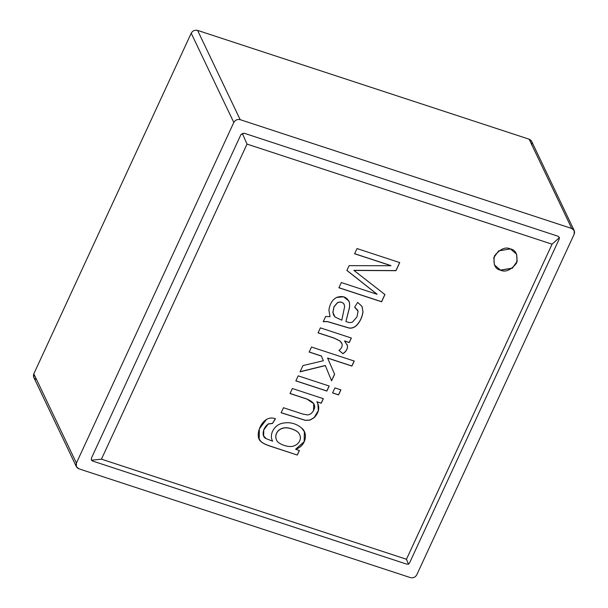 <?xml version="1.0" encoding="UTF-8"?>
<svg xmlns="http://www.w3.org/2000/svg" width="608" height="608" viewBox="0 0 608 608"><rect width="100%" height="100%" fill="white"/><g stroke="black" fill="none" stroke-linecap="round" stroke-linejoin="round"><path stroke-width="0.91" d="M101.445 459.162L406.463 559.261L552.049 244.188L247.023 144.096L101.445 459.162L247.023 144.096L242.394 133.623L244.104 133.213L557.962 236.208L559.208 237.28L557.962 236.208L559.383 237.644L559.193 239.066L409.678 562.651L408.47 564.239L406.478 564.057L92.621 461.054L91.489 460.218L91.39 458.204L240.912 134.619L244.104 133.213L240.912 134.619L242.394 133.623L240.912 134.619L91.39 458.204L91.375 459.99L91.39 458.204L91.489 460.218L101.445 459.162L91.489 460.218L92.621 461.054L406.478 564.057L408.47 564.239L406.463 559.261L101.445 459.162M290.031 393.551L292.357 388.512L323.342 398.681L321.244 403.226L316.836 401.782C320.059 406.98 319.192 412.247 314.252 417.582L310.034 420.105L305.421 420.386L281.147 412.771L283.472 407.732L302.351 413.926L307.42 414.93C310.05 414.732 312.094 413.227 313.538 410.408C316.297 405.787 314.108 402.017 306.972 399.106L290.031 393.551L306.972 399.106L313.774 403.666L313.538 410.408C312.094 413.227 310.05 414.732 307.42 414.93L302.351 413.926L283.472 407.732L281.147 412.771L305.421 420.386L310.034 420.105L314.252 417.582L318.41 410.56L317.862 403.499L316.836 401.782L321.244 403.226L323.342 398.681L292.357 388.512L290.031 393.551M332.576 392.943L334.902 387.904L340.898 389.872L338.572 394.911L332.576 392.943L338.572 394.911L340.898 389.872L334.902 387.904L332.576 392.943M318.068 332.872L320.378 327.864L351.363 338.033L349.266 342.578L344.576 341.035L347.442 345.602C347.814 348.696 346.324 351.401 342.973 353.727L338.975 350.39C341.514 348.46 342.532 346.279 342.03 343.862L340.016 341.058L334.271 338.192L318.068 332.872L334.271 338.192L340.016 341.058L342.03 343.862C342.532 346.279 341.514 348.46 338.975 350.39L342.973 353.727C346.324 351.401 347.814 348.696 347.442 345.602L344.576 341.035L349.266 342.578L351.363 338.033L320.378 327.864L318.068 332.872M354.616 253.772L357.018 248.566L399.714 262.58L395.975 270.689L353.985 270.438L384.94 294.561L381.604 301.788L338.899 287.782L341.316 282.545L377.112 294.295L346.894 270.476L349.121 265.658L391.005 265.711L354.616 253.772L391.005 265.711L349.121 265.658L346.894 270.476L377.112 294.295L341.316 282.545L338.899 287.782L381.604 301.788L384.94 294.561L353.985 270.438L395.975 270.689L399.714 262.58L357.018 248.566L354.616 253.772M500.574 270.203C495.064 269.093 493.02 264.336 494.441 255.93C500.141 248.93 505.461 246.597 510.408 248.915C515.911 250.025 517.955 254.782 516.542 263.188C510.842 270.18 505.514 272.521 500.574 270.203L512.331 268.219L517.157 261.531L516.625 254.25L510.408 248.915L498.644 250.899L493.818 257.587L494.357 264.868L500.574 270.203M325.645 316.472L330.03 316.684L328.913 310.171C329.688 304.167 332.204 299.942 336.482 297.487C342.996 295.26 347.35 297.069 349.554 302.913L349.608 307.124L345.929 321.526C350.117 323.046 350.55 322.628 352.518 322.073L356.98 316.89L358.097 311.197L354.662 307.169L357.656 302.381L361.95 306.348L363.014 311.836C362.254 316.958 360.301 321.313 357.147 324.885C354.616 327.492 351.88 328.54 348.924 328.024L327.507 321.655L323.236 321.678L325.645 316.472L323.236 321.678L327.507 321.655L348.924 328.024C351.88 328.54 354.616 327.492 357.147 324.885C360.301 321.313 362.254 316.958 363.014 311.836L361.95 306.348L357.656 302.381L354.662 307.169L358.097 311.197L356.98 316.89L352.518 322.073C350.55 322.628 350.117 323.046 345.929 321.526L349.608 307.124L349.554 302.913L348.962 301.097L343.604 296.772L336.482 297.487C332.204 299.942 329.688 304.167 328.913 310.171L330.03 316.684L325.645 316.472M309.198 352.07L311.524 347.031L354.221 361.046L351.895 366.077L327.621 358.112L334.628 374.254L331.596 380.828L325.341 365.598L300.071 371.807L302.959 365.568L323.357 360.749L321.45 356.09L309.198 352.07L321.45 356.09L323.357 360.749L302.959 365.568L300.071 371.807L325.341 365.598L331.596 380.828L334.628 374.254L327.621 358.112L351.895 366.077L354.221 361.046L311.524 347.031L309.198 352.07M295.876 380.897L298.201 375.858L329.186 386.027L326.861 391.066L295.876 380.897L326.861 391.066L329.186 386.027L298.201 375.858L295.876 380.897M297.297 455.058L270.514 446.272C265.704 444.699 262.512 443.103 260.938 441.484C255.307 437.395 259.076 423.981 266.464 419.459C269.146 417.81 272.148 417.574 275.47 418.76L272.506 423.464L268.181 424.034C262.778 427.789 261.136 436.658 266.099 438.611L272.627 441.195C268.759 434.332 274.55 425.235 281.489 423.51C288.922 421.61 295.617 423.107 301.583 427.994C308.507 433.39 305.801 446.196 295.587 449.259L299.394 450.513L297.297 455.058L270.469 446.166C265.658 444.592 262.466 443.004 260.893 441.385L259.145 438.915L260.893 441.385C262.466 443.004 265.658 444.592 270.469 446.166L297.297 455.058L299.394 450.513L295.587 449.259L304.22 441.765L304.388 431.703L301.583 427.994C295.617 423.107 288.922 421.61 281.489 423.51C274.55 425.235 268.759 434.332 272.627 441.195L266.099 438.611L263.636 435.906L263.773 429.932L268.181 424.034L272.506 423.464L275.47 418.76C272.148 417.574 269.146 417.81 266.464 419.459L259.35 428.838L259.175 438.968L260.938 441.484C262.512 443.103 265.704 444.699 270.514 446.272L297.297 455.058M574.21 230.599L531.628 141.33L529.142 139.202L571.725 228.471L529.142 139.202L197.6 30.4L240.183 119.67L571.725 228.471L574.21 230.599L574.18 234.179L416.792 574.796C415.325 577.266 413.197 578.2 410.4 577.6L78.858 468.798L76.372 466.67L76.403 463.091L233.791 122.474L191.208 33.204L33.82 373.821L76.403 463.091L33.82 373.821L33.79 377.401L76.372 466.67M36.275 379.529C33.736 378.389 32.916 376.481 33.82 373.821L191.208 33.204L233.791 122.474C235.258 120.004 237.394 119.062 240.183 119.67L197.6 30.4C194.803 29.8 192.675 30.734 191.208 33.204C192.675 30.734 194.803 29.8 197.6 30.4L529.142 139.202C531.681 140.342 532.502 142.249 531.597 144.909M233.791 122.474L76.403 463.091C75.498 465.751 76.319 467.658 78.858 468.798L410.4 577.6C413.197 578.2 415.325 577.266 416.792 574.796L574.18 234.179C575.084 231.519 574.264 229.611 571.725 228.471L240.183 119.67C237.394 119.062 235.258 120.004 233.791 122.474M559.345 237.561L557.962 236.208L244.104 133.213L242.394 133.623L247.023 144.096L552.049 244.188L559.383 237.644L552.049 244.188L406.463 559.261L408.47 564.239L409.678 562.651L559.193 239.066L559.383 237.644M516.602 254.197L517.096 261.478L512.255 268.136L500.521 270.104L512.255 268.136L517.096 261.478L516.602 254.197M399.669 262.481L395.975 270.689L353.94 270.332L395.922 270.583L399.669 262.481M384.894 294.462L381.604 301.788L338.854 287.675L381.55 301.69L384.894 294.462M377.059 294.188L346.849 270.37L377.059 294.188M390.952 265.612L354.57 253.673L390.952 265.612M348.939 301.044L349.509 302.807L349.562 307.017L345.929 321.526L349.562 307.017L349.509 302.807L348.939 301.044M357.778 310.3L354.692 307.124L357.778 310.3M362.201 306.804L361.95 306.348M361.897 306.242L362.961 311.737C362.208 316.859 360.248 321.206 357.094 324.786C354.57 327.393 351.827 328.434 348.87 327.917L327.454 321.556L323.19 321.571L327.454 321.556L348.87 327.917C351.827 328.434 354.57 327.393 357.094 324.786C360.248 321.206 362.208 316.859 362.961 311.737L361.897 306.242M341.795 320.196L335.023 316.996L333.617 315.012L332.933 312.466L334.035 306.804L337.455 302.67L333.99 306.706L332.88 312.36L333.594 314.959L332.88 312.36L333.99 306.706L337.508 302.769C340.001 301.621 342.122 302.001 343.885 303.916L344.668 306.478L341.795 320.196L344.668 306.478L343.885 303.916C342.122 302.001 340.001 301.621 337.508 302.769L334.035 306.804L332.933 312.466L335.023 316.996L341.795 320.196M344.265 304.54L343.839 303.818C342.076 301.902 339.948 301.522 337.455 302.67C339.948 301.522 342.076 301.902 343.839 303.818L344.265 304.54M351.318 337.934L349.266 342.578L344.531 340.936L349.22 342.479L351.318 337.934M347.031 344.447L347.396 345.504C347.768 348.597 346.279 351.302 342.92 353.62L338.93 350.292L342.92 353.62C346.279 351.302 347.768 348.597 347.396 345.504L347.031 344.447M341.711 343.041L339.971 340.951L334.218 338.094L318.014 332.774L334.218 338.094L339.971 340.951L341.711 343.041M354.175 360.939L351.895 366.077L327.568 358.013L334.628 374.254L331.542 380.73L334.582 374.156L327.568 358.013L351.85 365.978L354.175 360.939M325.288 365.492L300.025 371.708L325.288 365.492M321.396 355.984L309.145 351.964L321.396 355.984M340.852 389.774L338.572 394.911L332.523 392.844L338.527 394.812L340.852 389.774M329.141 385.928L326.861 391.066L295.822 380.798L326.815 390.967L329.141 385.928M323.296 398.582L321.244 403.226L316.836 401.782L321.191 403.127L323.296 398.582M317.84 403.454L318.356 410.491L314.199 417.476L309.989 420.006L305.376 420.288L281.101 412.672L305.376 420.288L309.989 420.006L314.199 417.476L318.356 410.491L317.84 403.454M313.751 403.621L306.926 399.008L289.978 393.444L306.926 399.008L313.751 403.621M275.416 418.654L272.506 423.464L268.136 423.928L263.728 429.826L263.614 435.852L263.712 429.871L268.136 423.928L272.46 423.358L275.416 418.654M272.582 441.089L272.361 440.663L272.582 441.089M272.392 440.716L272.627 441.195M304.365 431.657L304.152 441.697L295.587 449.259L304.152 441.697L304.365 431.657M299.455 434.226C298.285 432.037 295.822 430.32 292.068 429.096C280.113 424.475 273.372 433.861 276.625 440.2C278.221 444.273 289.096 448.081 294.044 445.854C296.719 444.874 298.589 443.232 299.668 440.922C300.717 438.68 300.641 436.445 299.455 434.226C300.641 436.445 300.717 438.68 299.668 440.922C298.589 443.232 296.719 444.874 294.044 445.854C289.096 448.081 278.221 444.273 276.625 440.2C273.372 433.861 280.113 424.475 292.068 429.096L292.022 428.99C280.068 424.369 273.319 433.755 276.579 440.101C273.319 433.755 280.068 424.369 292.022 428.99L292.068 429.096C295.822 430.32 298.285 432.037 299.455 434.226L299.402 434.127C298.239 431.931 295.777 430.221 292.022 428.99C295.777 430.221 298.239 431.931 299.402 434.127L299.584 434.484M299.341 450.414L297.244 454.959L299.341 450.414"/></g></svg>
